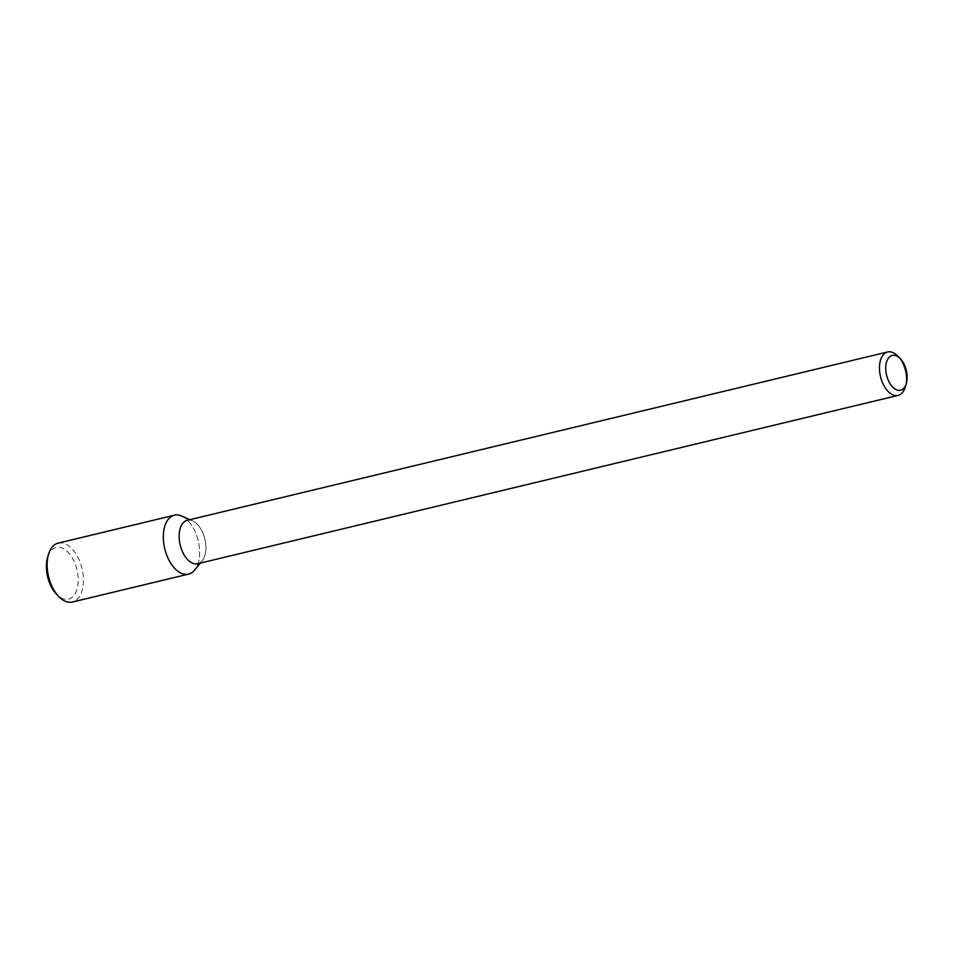 <?xml version="1.0" encoding="UTF-8"?>
<svg xmlns="http://www.w3.org/2000/svg" width="954" height="954" viewBox="0 0 954 954"><rect width="100%" height="100%" fill="white"/><g stroke="black" fill="none" stroke-linecap="round" stroke-linejoin="round"><path stroke-width="0.72" stroke-dasharray="4.77 3.58" d="M181.642 516.031A30.301 17.208 -103.5 0 1 198.205 540.632A30.301 17.208 -103.5 0 1 194.64 570.075A30.301 17.208 -103.5 0 0 198.205 540.632A30.301 17.208 -103.5 0 0 181.642 516.031M187.306 520.288A22.336 12.676 -103.5 0 1 192.648 520.896A22.336 12.676 -103.5 0 1 204.848 539.034A22.336 12.676 -103.5 0 1 202.212 560.737A22.336 12.676 -103.5 0 1 197.74 563.707A22.336 12.676 -103.5 0 0 202.212 560.737L200.304 563.098L202.212 560.737A22.336 12.676 -103.5 0 0 204.848 539.034A22.336 12.676 -103.5 0 0 192.648 520.896L189.858 519.668L192.648 520.896A22.336 12.676 -103.5 0 0 187.306 520.288M897.595 355.914A22.336 12.676 -103.5 0 1 905.143 387.36A22.336 12.676 -103.5 0 0 897.595 355.914M58.218 543.112A30.301 17.208 -103.5 0 1 82.02 568.548A30.301 17.208 -103.5 0 1 72.373 602.034M47.7 557.017A26.581 15.085 -103.5 0 1 68.426 552.652A26.581 15.085 -103.5 0 1 77.131 588.904A26.581 15.085 -103.5 0 1 56.691 594.425"/><path stroke-width="1.43" d="M188.558 574.105A30.301 17.208 -103.5 0 0 194.64 570.075L200.304 563.098L194.64 570.075A30.301 17.208 -103.5 0 1 166.163 553.535A30.301 17.208 -103.5 0 1 165.591 523.937A30.301 17.208 -103.5 0 1 181.642 516.031A30.301 17.208 -103.5 0 0 174.403 515.196L58.218 543.112A30.301 17.208 -103.5 0 0 48.63 554.024A30.301 17.208 -103.5 0 0 49.99 581.451A30.301 17.208 -103.5 0 0 58.886 596.679A30.301 17.208 -103.5 0 0 72.373 602.034L188.558 574.105A30.301 17.208 -103.5 0 1 166.163 553.535A30.301 17.208 -103.5 0 1 174.403 515.196M181.236 548.538A22.336 12.676 -103.5 0 1 187.306 520.288A22.336 12.676 -103.5 0 0 181.236 548.538A22.336 12.676 -103.5 0 0 197.74 563.707A22.336 12.676 -103.5 0 1 181.236 548.538M881.568 380.229A22.336 12.676 -103.5 0 1 887.637 351.966A22.336 12.676 -103.5 0 1 897.595 355.914A22.336 12.676 -103.5 0 0 887.637 351.966L187.306 520.288L887.637 351.966A22.336 12.676 -103.5 0 0 881.568 380.229A22.336 12.676 -103.5 0 0 898.084 395.397A22.336 12.676 -103.5 0 1 881.568 380.229M905.143 387.36A22.336 12.676 -103.5 0 1 898.084 395.397L197.74 563.707L898.084 395.397A22.336 12.676 -103.5 0 0 905.143 387.36L906.264 383.758A17.864 10.148 -103.5 0 1 897.285 390.055A17.864 10.148 -103.5 0 1 887.411 378.058A17.864 10.148 -103.5 0 1 888.114 358.597A17.864 10.148 -103.5 0 1 900.218 358.609A17.864 10.148 -103.5 0 1 906.264 383.758A17.864 10.148 -103.5 0 1 897.285 390.055A17.864 10.148 -103.5 0 1 887.411 378.058A17.864 10.148 -103.5 0 1 888.114 358.597A17.864 10.148 -103.5 0 1 900.218 358.609A17.864 10.148 -103.5 0 1 906.264 383.758L905.143 387.36M58.886 596.679L56.691 594.425A26.581 15.085 -103.5 0 1 48.881 581.081A26.581 15.085 -103.5 0 1 47.7 557.017L48.63 554.024M189.858 519.668L181.642 516.031L189.858 519.668M900.218 358.609L897.595 355.914L900.218 358.609"/></g></svg>
